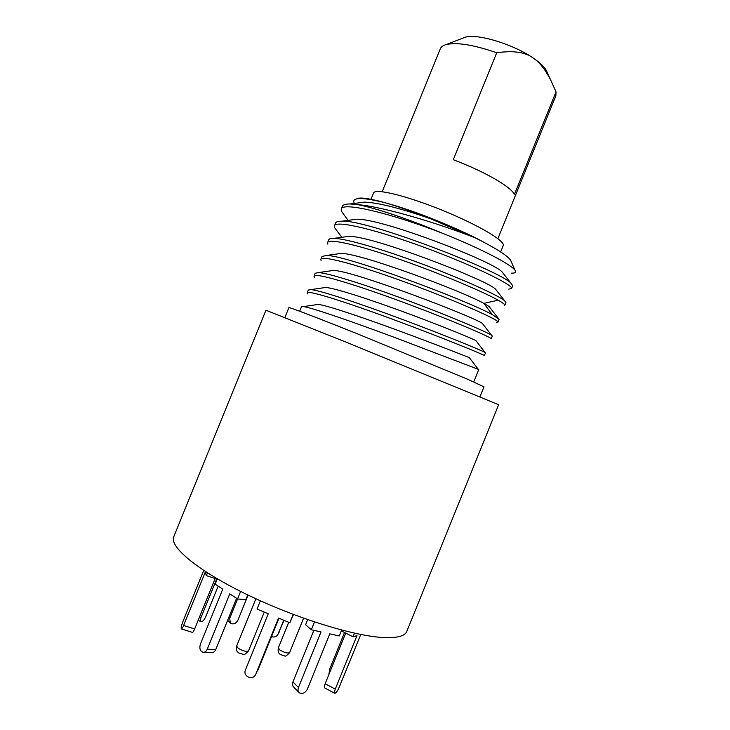 <?xml version="1.0" encoding="UTF-8"?>
<svg xmlns="http://www.w3.org/2000/svg" width="730" height="730" viewBox="0 0 730 730"><rect width="100%" height="100%" fill="white"/><g stroke="black" fill="none" stroke-linecap="round" stroke-linejoin="round"><path stroke-width="1.09" d="M406.811 631.386C404.904 636.222 396.801 638.257 382.511 637.482C352.344 635.766 293.122 617.197 245.052 593.618C196.872 570.039 169.25 546.578 173.758 536.751L265.93 310.232L347.069 342.534L498.645 404.73L406.811 631.386M479.966 396.773L483.99 386.845L467.811 379.326L356.888 333.61C315.834 317.176 288.825 306.91 288.898 307.622L284.855 317.55M299.692 311.236L301.499 306.81L303.342 306.6C311.071 307.376 351.376 321.328 395.441 337.762L478.296 369.334M478.36 369.416L469.29 357.618C466.461 356.495 435.947 344.423 398.361 330.59C360.793 316.765 325.762 305.003 318.207 304.428L316.236 304.72M511.529 273.148C515.243 273.266 516.393 272.299 514.979 270.246C511.429 264.625 481.335 248.729 442.316 233.189C390.742 213.196 342.142 201.58 341.238 209.09L341.312 211.07L348.091 220.378M508.764 289.126L511.575 288.542C513.911 285.54 475.777 266.468 426.721 248.255C377.684 229.996 335.864 219.812 334.431 225.835L334.577 227.623L341.859 237.296M356.505 198.925L358.138 198.277C362.491 197.429 371.935 199.035 386.471 203.104C399.867 207.128 414.512 212.311 430.408 218.681L475.476 237.989C495.478 247.999 507.195 255.4 510.608 260.19L511.31 261.805M388.643 203.761C415.041 210.943 458.084 228.28 482.968 241.785M371.004 199.299L373.577 192.966C374.919 188.075 406.4 195.658 442.143 210.213C477.922 224.703 505.717 241.183 503.207 245.599L500.643 251.923M497.906 238.655L555.877 95.739L556.023 91.843L551.04 80.802C545.657 69.943 539.652 62.315 533.019 57.916C513.163 44.138 476.882 33.252 465.129 37.257L446.249 44.557C456.98 42.103 473.806 44.84 496.728 52.761C513.181 50.379 525.281 52.095 533.019 57.916C539.589 62.378 543.959 66.457 546.149 70.153L551.04 80.802M496.728 52.761L453.293 159.724C468.687 165.573 482.302 171.833 494.155 178.521C505.625 185.128 512.387 190.402 514.449 194.335L556.023 91.843M382.21 191.698L440.299 48.8C441.093 46.857 443.083 45.442 446.249 44.557M462.875 38.133L465.129 37.257M547.126 72.288L546.149 70.153M442.316 233.189C409.293 219.301 374.818 207.785 357.435 204.582C385.048 206.955 441.823 224.53 475.476 237.989M503.581 273.85L501.957 271.788C492.467 261.157 380.44 217.796 356.423 219.265L351.641 219.903M334.431 225.835L335.563 223.042C336.092 221.774 338.218 221.154 341.95 221.199C367.911 219.584 500.242 271.067 510.909 283.13L512.706 285.749L511.575 288.542M496.783 290.777L495.506 289.144C487.458 280.165 370.712 235.069 348.575 236.374L344.396 236.949M327.615 242.579L328.755 239.787C329.175 238.774 330.918 238.299 333.993 238.372C346.485 238.564 384.984 249.979 424.97 265.045C464.983 280.101 498.125 295.422 504.494 300.605L505.917 302.503L504.786 305.295C505.096 304.565 502.897 302.877 498.189 300.212C483.625 291.927 440.81 273.677 399.839 259.415C358.804 245.107 328.947 238.172 327.615 242.579L327.843 244.185M489.949 307.613L489.018 306.408L483.835 303.37C461.497 290.796 358.348 252.443 340.846 253.447L337.224 253.958M496.473 322.176L497.997 322.049L499.128 319.256L492.33 314.648C466.981 300.368 344.596 254.423 326.173 255.5L321.939 256.54L320.808 259.332L321.109 260.747M497.997 322.049C499.74 320.488 461.022 302.822 411.966 284.609C362.91 266.35 321.656 254.743 320.808 259.332M483.087 324.357L482.475 323.572C477.539 318.28 351.176 269.689 333.19 270.483L330.152 270.912M313.991 276.086L315.132 273.294L318.435 272.582C328.673 273.029 368.166 285.631 410.187 301.39C452.244 317.13 486.709 331.958 491.518 335.234L492.33 336.01L491.199 338.811C492.65 337.972 453.649 321.008 404.584 302.786C355.519 284.536 314.548 272.217 313.991 276.086L314.365 277.309M476.197 341.019L475.905 340.636C472.337 338.583 442.362 326.182 405.643 312.632C368.942 299.081 334.276 287.903 325.653 287.474L323.153 287.839M307.175 292.839L308.315 290.047L310.834 289.618C319.84 290.221 359.771 303.479 402.814 319.576C445.875 335.663 480.979 350.144 484.966 352.38L485.532 352.773L484.401 355.574C485.569 355.455 446.267 339.204 397.193 320.972C348.128 302.722 307.44 289.691 307.175 292.839L307.631 293.88M341.238 209.09L342.37 206.298C343.018 204.738 345.573 203.962 350.053 203.98L357.435 204.582M430.408 218.681C399.903 208.096 377.894 202.575 364.38 202.119L358.968 202.821M386.471 203.104C371.479 199.254 361.532 197.857 356.605 198.907C353.785 199.582 353.046 201.088 354.406 203.414M344.524 632.499L329.86 668.662L328.819 674.712M307.677 619.633L305.615 624.716L311.299 629.771L321.008 631.915L298.451 687.505C297.648 689.74 297.931 691.483 299.3 692.743C302.439 694.276 305.131 693.071 307.366 689.138L329.796 633.859L339.286 635.958L341.676 630.054M298.798 692.232L293.77 687.149C292.401 685.89 292.119 684.156 292.922 681.948L313.863 630.337M314.475 621.942L311.299 629.771M260.382 600.808L257.024 609.057L268.257 613.757L245.435 669.957C242.67 675.998 252.16 680.898 255.336 675.058L255.518 674.73M257.571 670.97L278.979 618.237M293.204 614.386L289.81 622.754L293.515 614.505M289.81 622.754L278.55 618.055L255.728 674.283M217.321 578.844L215.168 584.137L222.75 589.156L200.376 644.188C199.208 648.441 200.111 651.151 203.068 652.328C204.856 652.465 206.261 651.415 207.274 649.189L215.761 649.536C214.757 651.744 213.361 652.784 211.581 652.647L203.688 652.355M215.761 649.536L236.575 598.317M228.764 617.534L229.658 618.438L237.569 598.965L245.837 599.75L247.789 594.941M207.274 649.189L229.777 593.809L237.551 598.965L240.617 591.419M203.716 570.431L182.746 621.996C181.378 625.656 180.903 627.946 181.323 628.886C181.816 629.014 182.573 627.873 183.586 625.482L194.645 628.977C193.632 631.368 192.875 632.499 192.355 632.372L181.432 628.922M194.645 628.977L215.149 578.543M217.166 579.209L206.353 575.623L207.475 572.867M206.353 575.623L205.203 572.293L183.586 625.482M199.6 616.795L201.005 617.543C200.129 619.861 200.12 621.267 200.978 621.75C202.557 621.75 204.144 620.053 205.75 616.667L218.161 586.126M201.005 617.543L216.655 579.045M229.658 618.438L230.516 623.174C233.418 624.67 235.881 623.685 237.898 620.226L248.109 595.096M271.551 636.523C274.097 637.536 276.177 636.934 277.783 634.717L283.733 620.217M284.052 620.354L277.947 634.434M343.164 630.446L342.708 631.569L352.982 636.815L356.979 635.611L335.271 689.138C334.34 691.565 334.176 692.962 334.787 693.317C336.019 693.089 337.442 691.173 339.058 687.578L360.775 634.47M334.65 693.245L324.704 687.925C324.074 687.56 324.229 686.163 325.16 683.745L345.701 633.092M354.47 633.156L352.982 636.815M498.189 300.212L483.835 303.37L492.33 314.648M264.26 612.087L248.51 650.886C246.53 651.945 243.117 651.087 238.254 648.313L236.629 646.132L255.874 598.755M303.589 618.201L289.618 652.62C287.839 653.56 284.645 652.72 280.019 650.111L278.312 647.966L288.724 622.307M298.451 687.505L292.922 681.948M279.499 631.569L278.121 634.051M335.271 689.138L325.16 683.745M478.743 369.544L473.724 381.899M303.342 306.6L318.207 304.428M510.608 260.19L514.979 270.246M341.969 221.199L356.423 219.265M510.909 283.13L501.957 271.788M334.002 238.372L348.575 236.374M504.494 300.605L495.506 289.144M498.033 317.979L489.018 306.408M340.846 253.447L326.173 255.5M318.435 272.582L333.19 270.483M491.518 335.234L482.475 323.572M310.834 289.618L325.644 287.474M484.957 352.38L475.905 340.636M364.389 202.119L350.053 203.989M358.138 198.277L356.605 198.907M248.51 650.886C245.7 654.025 243.939 655.184 243.236 654.381L238.865 652.976M238.518 652.73C237.943 651.707 236.018 652.52 236.629 646.132M280.247 654.381C280.274 654.144 277.363 653.551 278.312 647.966M289.618 652.62C286.908 655.604 285.238 656.699 284.618 655.905L280.548 654.591M198.195 620.263L200.777 621.65M227.65 620.281L230.041 622.699"/></g></svg>
